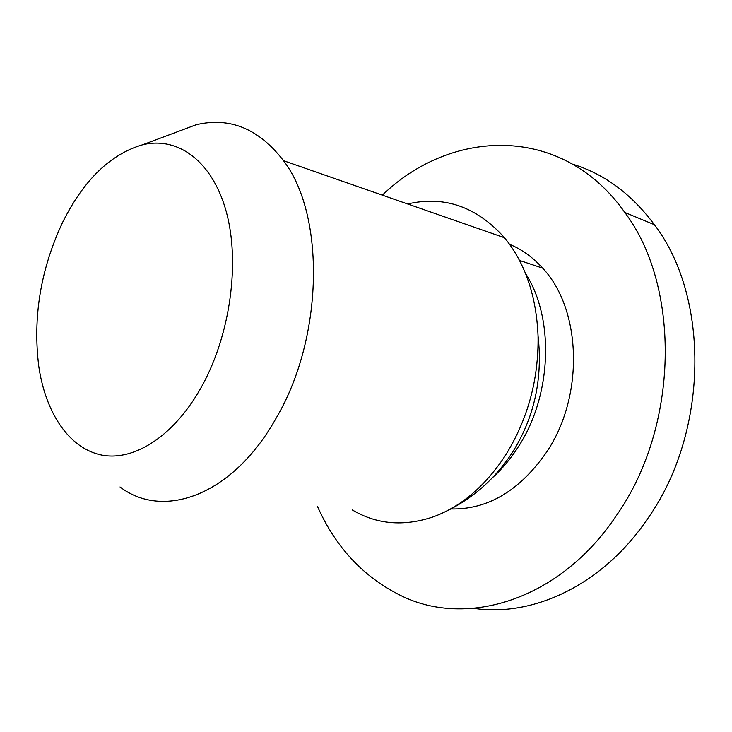 <?xml version="1.0" encoding="UTF-8"?>
<svg xmlns="http://www.w3.org/2000/svg" width="732" height="732" viewBox="0 0 732 732"><rect width="100%" height="100%" fill="white"/><g stroke="black" fill="none" stroke-linecap="round" stroke-linejoin="round"><path stroke-width="1.1" d="M473.86 608.356C532.576 617.314 602.253 585.454 647.189 519.354C708.905 433.042 710.086 297.366 654.381 224.697C631.689 194.172 604.559 174.033 572.973 164.279M202.133 385.746C230.534 333.938 240.215 261.8 226.161 211.292C212.115 160.637 177.675 136.308 142.685 144.753C110.376 154.141 83.658 180.063 62.531 222.528C40.571 269.495 32.666 317.496 38.805 366.549C45.613 412.839 68.973 448.469 101.702 455.075C134.349 461.526 174.802 435.696 202.133 385.746M317.505 506.489C335.768 547.509 363.685 577.264 401.264 595.775C466.238 627.855 559.404 600.908 616.317 515.694C679.177 426.619 680.879 286.688 624.817 212.454C561.92 123.26 450.775 128.759 382.36 195.16M450.857 508.96C487.704 509.765 519.638 490.788 546.658 452.037C584.548 395.866 581.492 309.096 542.641 268.141C532.914 257.344 521.907 249.411 509.637 244.36M174.362 132.904L196.158 124.751C229.83 116.745 258.945 128.722 283.504 160.683C325.484 215.226 323.69 338.019 275.927 418.539C232.52 495.967 163.044 519.967 120.002 486.954M352.275 509.929C376.641 524.414 403.579 526.747 433.088 516.929C461.123 506.69 485.279 486.121 505.547 455.222C527.891 419.125 538.725 379.35 538.057 335.887C536.327 295.755 525.155 263.044 504.549 237.763C476.688 206.708 444.379 195.444 407.614 203.963M492.663 477.52C502.125 468.965 510.597 458.863 518.055 447.215C552.001 395.756 554.655 318.402 525.503 273.411M142.685 144.753L196.158 124.751M504.549 237.763L283.504 160.683M445.038 511.86C472.634 498.684 495.07 478.911 512.354 452.532C534.296 417.652 542.87 378.773 538.057 335.887M542.641 268.141L519.51 260.436M654.381 224.697L624.817 212.454"/></g></svg>
